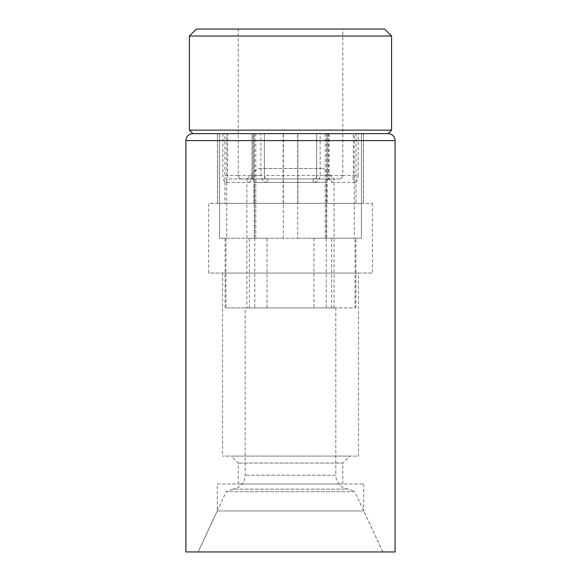<?xml version="1.0" encoding="UTF-8"?>
<svg xmlns="http://www.w3.org/2000/svg" width="581" height="581" viewBox="0 0 581 581"><rect width="100%" height="100%" fill="white"/><g stroke="black" fill="none" stroke-linecap="round" stroke-linejoin="round"><path stroke-width="0.44" stroke-dasharray="2.9 2.18" d="M192.892 133.63L388.108 133.63L192.892 133.63M217.294 483.973L363.706 483.973L217.294 483.973L217.294 510.953L363.706 510.953L382.821 551.95L198.179 551.95L382.821 551.95M363.706 483.973L363.706 510.953L217.294 510.953L198.179 551.95M254.108 133.63L363.474 133.63L254.108 133.63L254.108 203.35L217.526 203.35L217.526 133.63L217.526 203.35L219.553 203.35L208.579 203.35L208.579 273.07L372.421 273.07L208.579 273.07M238.21 483.973L238.21 463.057L231.238 456.085L349.762 456.085L342.79 463.057L238.21 463.057L342.79 463.057L342.79 483.973L238.21 483.973L342.79 483.973M254.108 203.35L372.421 203.35L219.553 203.35L224.934 203.35L224.934 133.63M372.421 203.35L372.421 273.07M358.477 273.07L222.523 273.07L358.477 273.07L358.477 456.085L222.523 456.085L358.477 456.085M222.523 273.07L222.523 456.085M349.762 456.085L231.238 456.085M326.892 133.63L326.892 203.35L208.579 203.35M327.081 133.63L327.081 203.35L363.423 203.35L363.423 133.63M326.892 203.35L363.423 203.35M327.081 203.35L224.934 203.35M395.08 551.95L185.92 551.95M270.891 178.948L251.282 178.948C253.389 179.166 254.551 180.328 254.768 182.434L326.231 182.434L254.768 182.434L254.768 307.93L326.231 307.93L254.768 307.93M238.21 29.05L342.79 29.05L238.21 29.05L238.21 175.462C238.428 177.626 239.604 178.788 241.74 178.948L229.357 178.948A3.486 1.743 90 0 1 227.614 175.462L227.614 133.63L264.355 133.63L264.399 178.948L339.26 178.948C341.396 178.788 342.572 177.626 342.79 175.462L342.79 133.63L353.386 133.63L353.386 175.462A3.486 1.743 -90 0 1 351.643 178.948A3.486 3.021 -90 0 1 354.664 182.434C356.763 181.991 357.925 179.667 358.15 175.462L342.79 175.462C342.572 177.568 341.41 178.73 339.304 178.948M358.15 175.462L358.15 133.63L361.447 133.63L361.447 238.21L355.064 238.21L355.064 307.93L225.936 307.93L225.936 238.21L219.553 238.21L219.553 133.63L222.85 133.63L222.85 175.462C223.075 179.667 224.237 181.991 226.336 182.434L248.995 182.434A3.486 3.021 -90 0 1 252.016 178.948L264.399 178.948M331.598 307.93L331.598 238.21L249.402 238.21L249.402 307.93M339.26 178.948L313.159 178.948A3.486 3.486 0 0 0 316.645 175.462L328.519 175.462C328.737 179.667 329.899 181.991 332.005 182.434A3.486 3.021 90 0 0 328.984 178.948A3.486 1.743 -90 0 1 327.241 175.462L327.241 133.63L316.645 133.63L316.645 175.462L316.645 133.63L320.131 133.63L320.131 175.462C319.688 179.667 317.364 181.991 313.159 182.434L267.841 182.434L267.841 178.948L241.74 178.948M358.15 133.63L353.386 133.63M354.301 133.63L361.447 133.63L361.447 238.21L354.301 238.21L354.301 133.63L320.131 133.63M248.995 182.434C251.101 181.991 252.263 179.667 252.481 175.462L252.481 133.63L283.354 133.63L283.354 238.21L297.646 238.21L297.646 133.63L328.519 133.63L328.519 175.462M283.354 133.63L297.646 133.63M226.699 238.21L219.553 238.21L219.553 133.63L226.699 133.63L226.699 238.21L267.035 238.21L267.035 307.93L313.965 307.93L313.965 238.21L355.064 238.21M267.841 182.434C263.636 181.991 261.312 179.667 260.869 175.462L260.869 133.63L342.79 133.63L238.21 133.63L342.79 133.63L342.79 29.05M227.614 133.63L222.85 133.63M260.869 133.63L226.699 133.63M327.241 133.63L328.519 133.63M264.355 133.63L264.355 175.462L264.355 133.63L253.759 133.63L253.759 175.462A3.486 1.743 90 0 1 252.016 178.948L251.108 179.231L252.016 175.462L264.355 175.462A3.486 3.486 0 0 0 267.841 178.948L313.159 178.948L313.159 182.434M252.481 133.63L253.759 133.63M331.598 238.21L297.646 238.21M325.215 238.21L325.215 133.63M254.275 133.63L254.275 238.21M313.965 238.21L354.301 238.21M326.725 238.21L326.725 133.63M255.785 133.63L255.785 238.21L249.402 238.21M283.354 238.21L255.785 238.21M316.645 133.63L316.645 175.462C316.42 177.626 315.258 178.788 313.159 178.948M225.936 238.21L267.035 238.21M316.601 178.948L316.645 175.462L264.355 175.462C264.558 177.612 265.72 178.774 267.841 178.948M226.336 182.434A3.486 3.021 90 0 1 229.357 178.948L252.016 178.948M313.965 307.93L355.064 307.93M225.936 307.93L267.035 307.93M310.109 178.948L329.717 178.948C327.611 179.166 326.449 180.328 326.231 182.434L326.231 307.93M335.818 307.93L335.818 475.258L245.182 475.258L335.818 475.258A13.944 13.944 0 0 0 348.324 489.129L354.766 491.664L226.234 491.664L232.676 489.129L348.324 489.129L232.676 489.129A13.944 13.944 0 0 0 245.182 475.258L245.182 307.93L335.818 307.93L245.182 307.93M382.879 551.95L354.766 491.664L226.234 491.664L198.121 551.95L382.879 551.95L198.121 551.95M246.925 307.93L334.075 307.93L246.925 307.93L246.925 178.948L334.075 178.948L246.925 178.948L257.383 168.49L323.617 168.49L257.383 168.49M334.075 307.93L334.075 178.948L323.617 168.49M196.378 29.05L384.622 29.05M189.406 36.022L391.594 36.022M391.594 130.144L189.406 130.144M185.92 140.602L395.08 140.602M283.143 203.35L283.143 133.63M297.857 133.63L297.857 203.35M217.577 203.35L217.577 133.63M356.066 133.63L356.066 203.35M363.474 203.35L363.474 133.63L363.474 203.35M253.919 203.35L253.919 133.63M342.79 175.462L320.131 175.462M260.869 175.462L238.21 175.462C238.428 177.568 239.59 178.73 241.696 178.948M238.21 175.462L222.85 175.462M252.481 175.462L252.016 175.462L252.016 133.63M332.005 182.434L354.664 182.434M328.984 133.63L328.984 175.462L329.892 179.231L328.984 178.948M355.862 307.93L355.862 238.21M225.137 307.93L225.137 238.21"/><path stroke-width="0.87" d="M391.594 130.144L388.108 133.63A6.972 6.972 0 0 1 395.08 140.602L395.08 551.95L185.92 551.95L185.92 140.602A6.972 6.972 0 0 1 192.892 133.63L388.108 133.63L192.892 133.63L189.406 130.144L391.594 130.144L391.594 36.022L189.406 36.022L189.406 130.144M391.594 36.022L384.622 29.05L196.378 29.05L189.406 36.022M395.08 140.602L185.92 140.602"/></g></svg>
